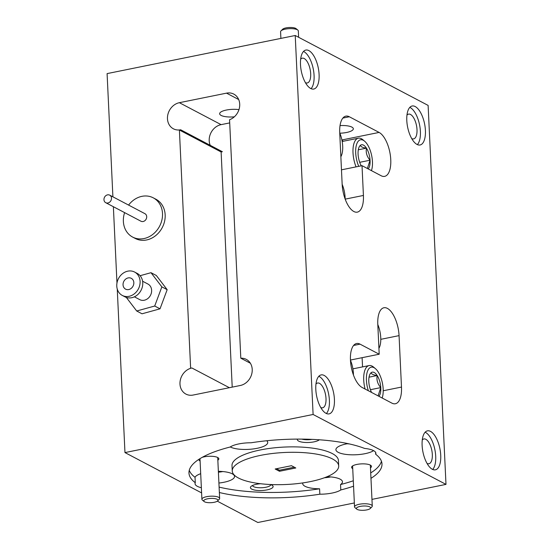 <?xml version="1.0" encoding="UTF-8"?>
<svg xmlns="http://www.w3.org/2000/svg" width="550" height="550" viewBox="0 0 550 550"><rect width="100%" height="100%" fill="white"/><g stroke="black" fill="none" stroke-linecap="round" stroke-linejoin="round"><path stroke-width="0.82" d="M298.32 30.938A8.883 2.674 177.3 0 0 298.32 30.91A8.883 2.674 177.3 0 0 297.832 30.085A8.883 2.674 177.3 0 0 289.327 28.655A8.883 2.674 177.3 0 0 280.995 30.883A8.883 2.674 177.3 0 0 280.582 31.714A8.883 2.674 177.3 0 0 280.582 31.742A8.883 2.674 177.3 0 0 280.582 31.776M280.995 30.883L282.604 29.281A7.102 2.138 -2.7 0 1 289.272 27.5A7.102 2.138 -2.7 0 1 296.072 28.641L297.832 30.085M356.565 507.973A7.102 2.138 177.3 0 0 356.778 509.142A7.102 2.138 177.3 0 0 363.584 510.29A7.102 2.138 177.3 0 0 370.246 508.509A7.102 2.138 177.3 0 0 370.404 508.331A7.102 2.138 177.3 0 0 365.056 506A7.102 2.138 177.3 0 0 356.565 507.973M356.778 509.142L355.025 507.698A8.883 2.674 -2.7 0 1 354.53 506.88A8.883 2.674 -2.7 0 1 354.75 506.241A8.883 2.674 -2.7 0 1 364.327 503.759A8.883 2.674 -2.7 0 1 372.274 506.041A8.883 2.674 -2.7 0 1 372.054 506.681A8.883 2.674 -2.7 0 1 371.862 506.908L370.246 508.509M205.508 499.379A7.102 2.138 177.3 0 0 204.153 501.545A7.102 2.138 177.3 0 0 216.198 501.731A7.102 2.138 177.3 0 0 217.621 500.913A7.102 2.138 177.3 0 0 214.335 498.541A7.102 2.138 177.3 0 0 205.508 499.379M204.153 501.545L202.393 500.101A8.883 2.674 -2.7 0 1 201.905 499.283A8.883 2.674 -2.7 0 1 204.091 497.393A8.883 2.674 -2.7 0 1 213.833 496.224A8.883 2.674 -2.7 0 1 219.643 498.444A8.883 2.674 -2.7 0 1 219.23 499.311L217.621 500.913M353.444 375.024A17.902 7.776 78.5 0 0 351.773 363.976A17.902 7.776 78.5 0 0 350.46 360.291M340.856 156.743A17.902 7.776 78.5 0 0 341.096 156.296A17.902 7.776 78.5 0 0 341.048 136.586A17.902 7.776 78.5 0 0 339.735 132.907M369.036 377.176L377.176 375.526C373.223 374.976 371.229 374.014 371.195 372.646A12.815 5.569 78.5 0 0 369.937 374.248A12.815 5.569 78.5 0 0 368.816 381.837A12.815 5.569 78.5 0 0 369.971 388.362A12.815 5.569 78.5 0 0 371.587 392.453M382.154 398.007A17.902 7.776 78.5 0 0 381.542 379.638A17.902 7.776 78.5 0 0 375.361 368.603A17.902 7.776 78.5 0 0 367.414 371.525A17.902 7.776 78.5 0 0 368.06 389.806A17.902 7.776 78.5 0 0 368.356 390.748M345.146 199.066A17.902 7.776 78.5 0 0 343.475 188.018A17.902 7.776 78.5 0 0 342.162 184.339M378.922 348.356A17.902 7.776 78.5 0 0 379.163 347.909A17.902 7.776 78.5 0 0 379.115 328.199A17.902 7.776 78.5 0 0 377.802 324.521M219.361 492.518A96.614 29.068 177.3 0 0 319.839 494.203A19.889 5.981 177.3 0 0 332.152 493.047A19.889 5.981 177.3 0 0 340.794 489.954L340.539 484.543A19.889 5.981 177.3 0 0 342.464 481.8A19.889 5.981 177.3 0 0 327.085 476.706M218.914 483.031A19.889 5.981 177.3 0 0 223.974 482.261A19.889 5.981 177.3 0 0 234.541 476.431A19.889 5.981 177.3 0 0 218.364 471.322M375.574 452.279L375.671 454.259A19.889 5.981 177.3 0 0 375.897 453.255A19.889 5.981 177.3 0 0 364.567 448.422A96.614 29.068 -2.7 0 0 251.109 442.771A19.889 5.981 177.3 0 0 238.796 443.926A19.889 5.981 177.3 0 0 230.161 447.019A96.614 29.068 177.3 0 0 188.966 473.034A96.614 29.068 177.3 0 0 195.284 482.714L195.03 477.297A96.614 29.068 177.3 0 1 189.262 470.312M230.258 446.951A19.889 5.981 177.3 0 0 257.146 448.305A19.889 5.981 177.3 0 0 267.712 442.475A19.889 5.981 177.3 0 0 266.743 440.749M347.896 443.616A19.889 5.981 177.3 0 0 346.472 443.884A19.889 5.981 177.3 0 0 335.906 449.714A19.889 5.981 177.3 0 0 365.076 453.674A19.889 5.981 177.3 0 0 373.615 450.649M319.096 74.456A19.889 8.642 78.5 0 0 305.841 50.064A19.889 8.642 78.5 0 0 300.493 64.666A19.889 8.642 78.5 0 0 313.741 89.052A19.889 8.642 78.5 0 0 319.096 74.456M311.053 88.688A19.889 8.642 78.5 0 0 314.077 75.467A19.889 8.642 78.5 0 0 303.511 51.446M334.414 399.286A19.889 8.642 78.5 0 0 321.159 374.901A19.889 8.642 78.5 0 0 315.81 389.503A19.889 8.642 78.5 0 0 329.058 413.889A19.889 8.642 78.5 0 0 334.414 399.286M326.377 413.524A19.889 8.642 78.5 0 0 329.395 400.304A19.889 8.642 78.5 0 0 318.828 376.283M440.729 455.221A19.889 8.642 78.5 0 0 427.474 430.836A19.889 8.642 78.5 0 0 422.118 445.431A19.889 8.642 78.5 0 0 435.373 469.824A19.889 8.642 78.5 0 0 440.729 455.221M432.685 469.459A19.889 8.642 78.5 0 0 435.71 456.239A19.889 8.642 78.5 0 0 425.143 432.217M425.404 130.384A19.889 8.642 78.5 0 0 412.156 105.999A19.889 8.642 78.5 0 0 406.801 120.601A19.889 8.642 78.5 0 0 420.056 144.987A19.889 8.642 78.5 0 0 425.404 130.384M417.368 144.623A19.889 8.642 78.5 0 0 420.393 131.402A19.889 8.642 78.5 0 0 409.826 107.381M350.453 360.209A22.736 9.879 78.5 0 0 362.106 387.461L391.875 403.123A22.736 9.879 78.5 0 0 395.368 403.748A22.736 9.879 78.5 0 0 401.486 387.062L399.059 335.631A22.736 9.879 78.5 0 0 383.914 307.752A22.736 9.879 78.5 0 0 377.795 324.438L379.197 354.221L360.064 344.149A22.736 9.879 78.5 0 0 356.572 343.523A22.736 9.879 78.5 0 0 350.453 360.209M238.954 109.642A12.643 3.802 177.3 0 0 226.359 110.048A12.643 3.802 177.3 0 0 219.643 113.754A12.643 3.802 177.3 0 0 234.334 116.827M340.051 125.586A12.643 3.802 -2.7 0 1 353.341 128.762A12.643 3.802 -2.7 0 1 346.624 132.468A12.643 3.802 -2.7 0 1 339.852 133.196M297.419 439.106A11.364 3.417 177.3 0 0 302.211 442.152A11.364 3.417 177.3 0 0 313.995 441.856A11.364 3.417 177.3 0 0 319.33 439.787M370.473 467.796A9.948 2.991 177.3 0 0 370.92 465.486A9.948 2.991 177.3 0 0 356.888 464.427A9.948 2.991 177.3 0 0 352.062 466.373A9.948 2.991 177.3 0 0 352.729 468.634M338.697 465.974L338.442 460.563A53.281 16.026 177.3 0 0 260.301 449.962A53.281 16.026 177.3 0 0 232.004 465.582L232.258 470.999A53.281 16.026 -2.7 0 1 260.562 455.379A53.281 16.026 -2.7 0 1 338.697 465.974A53.281 16.026 -2.7 0 1 310.393 481.594A53.281 16.026 -2.7 0 1 232.258 470.999M260.549 483.732A11.364 3.417 177.3 0 0 256.444 484.289A11.364 3.417 177.3 0 0 250.938 486.516A11.364 3.417 177.3 0 0 254.492 490.022A11.364 3.417 177.3 0 0 267.08 489.878A11.364 3.417 177.3 0 0 272.484 485.499A11.364 3.417 177.3 0 0 270.511 484.522M252.519 485.492A9.164 2.757 177.3 0 0 265.952 487.238A9.164 2.757 177.3 0 0 270.82 484.632M217.841 460.199A9.948 2.991 177.3 0 0 218.288 457.889A9.948 2.991 177.3 0 0 204.256 456.83A9.948 2.991 177.3 0 0 202.194 457.353M300.651 59.214A12.643 5.493 -101.5 0 1 302.266 58.183A12.643 5.493 -101.5 0 1 310.688 73.686A12.643 5.493 -101.5 0 1 307.285 82.968A12.643 5.493 -101.5 0 1 305.394 82.651M315.968 384.044A12.643 5.493 -101.5 0 1 317.584 383.02A12.643 5.493 -101.5 0 1 326.006 398.523A12.643 5.493 -101.5 0 1 322.603 407.804A12.643 5.493 -101.5 0 1 320.719 407.488M422.283 439.979A12.643 5.493 -101.5 0 1 423.899 438.948A12.643 5.493 -101.5 0 1 432.321 454.458A12.643 5.493 -101.5 0 1 428.918 463.739A12.643 5.493 -101.5 0 1 427.027 463.416M406.966 115.142A12.643 5.493 -101.5 0 1 408.574 114.118A12.643 5.493 -101.5 0 1 417.003 129.621A12.643 5.493 -101.5 0 1 413.6 138.903A12.643 5.493 -101.5 0 1 411.709 138.579M124.609 212.623A22.165 18.817 -62.3 0 0 132.619 237.064L135.279 238.466A22.165 18.817 -62.3 0 0 149.689 239.064A22.165 18.817 -62.3 0 0 164.897 219.656A22.165 18.817 -62.3 0 0 155.918 199.231L153.257 197.835A22.165 18.817 -62.3 0 0 138.847 197.23A22.165 18.817 -62.3 0 0 128.583 205.081M132.619 237.064A22.165 18.817 -62.3 0 0 147.029 237.669A22.165 18.817 -62.3 0 0 162.243 218.254A22.165 18.817 -62.3 0 0 153.257 197.835M105.738 202.696L140.951 221.224A4.263 3.616 -62.3 0 0 143.722 221.341A4.263 3.616 -62.3 0 0 146.651 217.607A4.263 3.616 -62.3 0 0 144.925 213.675L109.704 195.147A4.263 3.616 -62.3 0 0 106.934 195.037A4.263 3.616 -62.3 0 0 104.012 198.77A4.263 3.616 -62.3 0 0 105.738 202.696A4.263 3.616 -62.3 0 0 108.508 202.812A4.263 3.616 -62.3 0 0 111.437 199.079A4.263 3.616 -62.3 0 0 109.704 195.147M122.286 295.433L124.946 296.828A13.214 11.22 -62.3 0 0 137.369 294.917A13.214 11.22 -62.3 0 0 142.697 281.93A13.214 11.22 -62.3 0 0 137.252 273.439L134.592 272.044A13.214 11.22 -62.3 0 0 122.169 273.955A13.214 11.22 -62.3 0 0 116.841 286.942A13.214 11.22 -62.3 0 0 122.286 295.433A13.214 11.22 -62.3 0 0 134.716 293.514A13.214 11.22 -62.3 0 0 140.037 280.534A13.214 11.22 -62.3 0 0 134.592 272.044M134.392 296.821L139.755 299.64A8.807 7.48 -62.3 0 0 148.039 298.368A8.807 7.48 -62.3 0 0 151.587 289.712A8.807 7.48 -62.3 0 0 147.957 284.048L142.601 281.229M123.076 285.216A6.112 5.184 -62.3 0 0 125.593 289.142A6.112 5.184 -62.3 0 0 131.34 288.255A6.112 5.184 -62.3 0 0 133.801 282.253A6.112 5.184 -62.3 0 0 131.285 278.327A6.112 5.184 -62.3 0 0 125.537 279.214A6.112 5.184 -62.3 0 0 123.076 285.216M371.429 170.624A17.902 7.776 78.5 0 0 370.817 152.247A17.902 7.776 78.5 0 0 364.636 141.219A17.902 7.776 78.5 0 0 356.689 144.141A17.902 7.776 78.5 0 0 357.335 162.415A17.902 7.776 78.5 0 0 358.744 166.334M356.063 166.877A19.889 8.642 -101.5 0 1 354.832 163.336A19.889 8.642 -101.5 0 1 358.373 138.194A19.889 8.642 -101.5 0 1 362.945 139.782L364.636 141.219M368.197 168.926A12.815 5.569 78.5 0 0 370.054 160.222A12.815 5.569 78.5 0 0 366.451 148.142A12.815 5.569 78.5 0 0 360.47 145.262A12.815 5.569 78.5 0 0 359.212 146.864A12.815 5.569 78.5 0 0 358.098 154.447A12.815 5.569 78.5 0 0 359.253 160.971A12.815 5.569 78.5 0 0 361.274 165.818M367.366 168.486L370.054 160.222C366.884 156.592 365.681 152.57 366.451 148.142C362.505 147.593 360.511 146.63 360.47 145.262M359.693 162.319L370.054 160.222M358.311 149.792L366.451 148.142M126.314 297.413L136.703 310.998L154.708 306.027L161.858 286.873L151.002 272.69L140.085 275.708M136.703 310.998L142.024 313.796L160.022 308.825L167.172 289.671L156.324 275.488L151.002 272.69M167.172 289.671L161.858 286.873M160.022 308.825L154.708 306.027M112.901 196.831L107.092 73.611L295.226 35.496L428.12 105.414L445.988 484.392L313.101 414.473L295.226 35.496M201.603 492.903L124.967 452.581L117.253 289.025M116.971 283.044L113.369 206.711M124.967 452.581L313.101 414.473M229.384 387.709L191.881 367.978L190.63 368.232L179.396 130.02L180.647 129.766A14.211 12.059 117.7 0 1 173.394 128.803A14.211 12.059 117.7 0 1 167.846 114.62A14.211 12.059 117.7 0 1 179.369 102.692L226.531 93.142A14.211 12.059 117.7 0 1 233.784 94.098A14.211 12.059 117.7 0 1 239.518 107.319A14.211 12.059 117.7 0 1 229.556 119.721L240.804 358.201L250.381 363.241M191.881 367.978A14.211 12.059 -62.3 0 0 180.359 379.899A14.211 12.059 -62.3 0 0 185.907 394.082A14.211 12.059 -62.3 0 0 193.16 395.044L240.316 385.488A14.211 12.059 -62.3 0 0 251.838 373.567A14.211 12.059 -62.3 0 0 246.297 359.384A14.211 12.059 -62.3 0 0 240.804 358.201M276.588 468.71L279.434 470.209L294.312 467.197M279.482 471.274L295.79 467.974L291.472 465.699L275.165 468.999L279.482 471.274L279.434 470.209M301.806 439.113A9.164 2.757 177.3 0 0 312.008 439.374M199.1 459.209A9.948 2.991 177.3 0 0 200.097 461.038M347.098 443.761A19.889 5.981 177.3 0 0 349.284 443.919M218.405 472.209A19.889 5.981 177.3 0 0 222.833 471.556M324.411 477.757A19.889 5.981 177.3 0 0 330.763 476.926M219.106 487.101A96.614 29.068 177.3 0 0 319.584 488.785A19.889 5.981 177.3 0 1 302.727 483.67A19.889 5.981 177.3 0 1 302.851 482.907M340.539 484.543A96.614 29.068 177.3 0 0 353.299 480.776M370.714 472.911A96.614 29.068 177.3 0 0 381.439 461.251M200.695 473.708A19.889 5.981 177.3 0 0 195.03 477.297M210.224 145.324A14.211 12.059 117.7 0 1 221.1 124.644L229.708 122.904M179.396 130.02L221.121 151.972L222.379 151.718L180.647 129.766M221.121 151.972L232.21 387.131M339.728 132.825L342.155 184.257A22.736 9.879 78.5 0 0 357.301 212.135A22.736 9.879 78.5 0 0 363.419 195.449L362.017 165.667L381.15 175.739A22.736 9.879 78.5 0 0 384.643 176.364A22.736 9.879 78.5 0 0 390.431 155.925A22.736 9.879 78.5 0 0 379.108 132.426L349.339 116.765A22.736 9.879 78.5 0 0 345.847 116.139A22.736 9.879 78.5 0 0 339.728 132.825M341.474 169.833L362.017 165.667M343.241 141.261A22.736 9.879 78.5 0 0 341.969 140.326M362.546 366.905L362.113 357.679M350.446 360.044L379.197 354.221M375.671 454.259A96.614 29.068 -2.7 0 1 381.982 463.932A96.614 29.068 -2.7 0 1 370.968 478.321M353.561 486.186A96.614 29.068 -2.7 0 1 340.794 489.954M195.284 482.714A19.889 5.981 177.3 0 0 195.058 483.718A19.889 5.981 177.3 0 0 201.362 487.733M319.839 494.203L319.584 488.785M217.305 501.167L257.854 522.5L354.351 502.954M371.958 499.386L445.988 484.392M378.386 336.964A12.815 5.569 78.5 0 0 378.352 336.174A12.815 5.569 78.5 0 0 378.338 335.913M365.083 389.029A19.889 8.642 -101.5 0 1 369.091 365.578A19.889 8.642 -101.5 0 1 373.67 367.166L375.361 368.603M370.411 389.703L380.779 387.606C377.609 383.976 376.406 379.954 377.176 375.526A12.815 5.569 78.5 0 0 371.195 372.646M378.084 395.869L380.779 387.606A12.815 5.569 78.5 0 0 377.176 375.526M378.922 396.309A12.815 5.569 78.5 0 0 380.779 387.606M340.319 145.351A12.815 5.569 78.5 0 0 340.285 144.561L340.285 144.561A12.815 5.569 78.5 0 0 340.271 144.299M345.173 199.141L363.419 195.449M341.901 139.961L379.108 132.426M342.877 118.078L349.339 116.765M383.212 390.761L401.486 387.062M380.786 339.329L399.059 335.631M353.595 345.462L360.064 344.149M221.1 124.644L179.369 102.692M238.686 99.536L226.531 93.142M280.582 31.742L280.892 38.404M298.32 30.91L298.623 37.283M352.605 465.946L354.53 506.88M370.342 465.107L372.274 506.041M199.987 458.645L201.905 499.283M217.711 457.511L219.643 498.444M341.096 156.296L340.863 156.771M379.163 347.909L378.922 348.384M358.373 138.194L342.183 141.474M369.091 365.578L352.901 368.857"/></g></svg>
